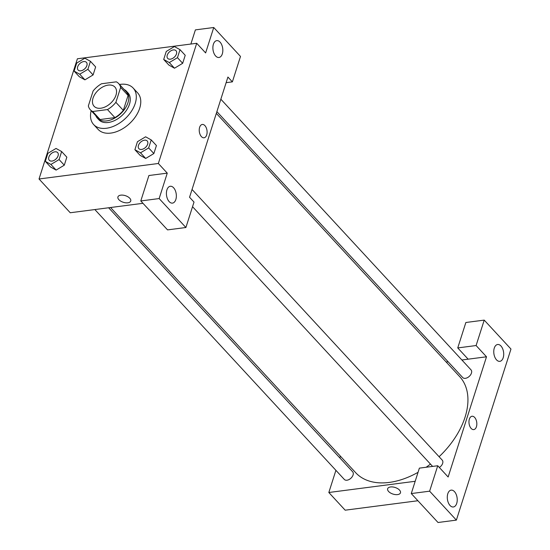 <?xml version="1.0" encoding="UTF-8"?>
<svg xmlns="http://www.w3.org/2000/svg" width="550" height="550" viewBox="0 0 550 550"><rect width="100%" height="100%" fill="white"/><g stroke="black" fill="none" stroke-linecap="round" stroke-linejoin="round"><path stroke-width="0.82" d="M108.185 85.106A14.156 8.979 137.3 0 1 114.895 87.058A14.156 8.979 137.3 0 1 110.591 103.256A14.156 8.979 137.3 0 1 94.098 106.274A14.156 8.979 137.3 0 1 95.095 93.933A14.156 8.979 137.3 0 1 108.185 85.106M93.108 90.998L88.351 105.909A19.291 12.231 137.3 0 0 90.331 109.759A19.291 12.231 137.3 0 0 92.668 111.499L107.47 109.574A19.291 12.231 137.3 0 0 115.885 102.334L120.642 87.422A19.291 12.231 137.3 0 0 118.662 83.573A19.291 12.231 137.3 0 0 116.325 81.833L101.523 83.758A19.291 12.231 137.3 0 0 93.108 90.998M115.885 102.334L123.31 110.371L128.074 95.459L120.642 87.422M118.662 83.573L126.088 91.609A19.291 12.231 137.3 0 1 128.074 95.459M123.31 110.371A19.291 12.231 137.3 0 1 114.902 117.611L107.47 109.574M90.331 109.759L97.762 117.796A19.291 12.231 137.3 0 0 100.1 119.536L114.902 117.611M95.796 115.672A19.821 12.568 -42.7 0 0 97.371 118.161A19.821 12.568 -42.7 0 0 113.767 118.621A19.821 12.568 -42.7 0 0 127.985 102.616A19.821 12.568 -42.7 0 0 126.479 91.252A19.821 12.568 -42.7 0 0 124.128 89.485M126.479 91.252L127.964 92.861A19.821 12.568 137.3 0 1 129.477 104.225A19.821 12.568 137.3 0 1 115.259 120.23A19.821 12.568 137.3 0 1 98.856 119.769L97.371 118.161M100.1 119.536L92.668 111.499M119.508 84.487A26.902 17.057 137.3 0 1 120.422 84.349A26.902 17.057 137.3 0 1 133.162 88.055A26.902 17.057 137.3 0 1 124.988 118.841A26.902 17.057 137.3 0 1 93.658 124.568A26.902 17.057 137.3 0 1 91.176 110.674M133.162 88.055L137.624 92.874A26.902 17.057 137.3 0 1 129.449 123.661A26.902 17.057 137.3 0 1 98.12 129.394L93.658 124.568M163.701 59.462L168.898 65.093L174.494 68.214L182.669 63.305L185.219 55.296L180.022 49.665L174.412 46.557L166.251 51.459L163.701 59.462L169.304 62.576L177.464 57.674L180.022 49.665M84.92 79.846L79.324 76.725L84.927 79.839L93.088 74.938L95.645 66.928L90.441 61.304L84.838 58.197L76.677 63.092L74.119 71.101L79.722 74.209L87.89 69.314L90.441 61.304M134.894 149.71L140.504 152.824L148.665 147.922L151.216 139.92L145.613 136.806L137.452 141.708L134.894 149.71L140.099 155.341L145.702 158.448L153.863 153.553L156.42 145.544L153.863 153.553L145.702 158.462M158.345 163.488L196.708 43.285L77.392 58.781L39.029 178.991L158.345 163.488L167.262 173.14L148.906 175.519L140.793 200.949L159.149 198.564L167.262 173.14M56.114 170.094L50.518 166.973L56.127 170.088L64.288 165.186L66.839 157.176L61.641 151.553L56.038 148.445L47.871 153.34L45.32 161.349L50.923 164.457L59.084 159.562L61.641 151.553M117.92 196.928A6.724 3.465 -162.3 0 0 118.876 199.678A6.724 3.465 17.7 0 1 117.92 196.928A6.724 3.465 17.7 0 1 125.379 195.669A6.724 3.465 17.7 0 1 130.735 201.018A6.724 3.465 17.7 0 1 125.654 202.792A6.724 3.465 17.7 0 1 118.876 199.684A6.724 3.465 -162.3 0 0 125.654 202.792A6.724 3.465 -162.3 0 0 130.735 201.018M142.966 203.308L70.242 212.754L39.029 178.991M196.708 43.285L205.624 52.931L213.744 27.5L240.494 56.437L232.375 81.867L227.92 77.048L189.558 197.251L194.012 202.077L185.9 227.508L167.544 229.886L140.793 200.949M173.594 187.756A8.497 4.895 82.6 0 0 170.287 186.271A8.497 4.895 82.6 0 0 166.526 195.326A8.497 4.895 82.6 0 0 172.473 203.115A8.497 4.895 82.6 0 0 176.323 196.921A8.497 4.895 82.6 0 0 173.594 187.756M185.9 227.508L159.149 198.564M190.871 44.041L195.387 29.886L213.744 27.5M220.069 42.123A8.497 4.895 82.6 0 0 216.762 40.631A8.497 4.895 82.6 0 0 213.001 49.686A8.497 4.895 82.6 0 0 218.955 57.482A8.497 4.895 82.6 0 0 222.798 51.281A8.497 4.895 82.6 0 0 220.069 42.123M226.119 82.679L232.375 81.867M204.029 137.789A6.724 3.877 82.6 0 0 206.69 134.942A6.724 3.877 -97.4 0 1 204.029 137.789A6.724 3.877 -97.4 0 1 199.32 131.622A6.724 3.877 -97.4 0 1 202.297 124.451A6.724 3.877 -97.4 0 1 206.264 127.806A6.724 3.877 -97.4 0 1 206.697 134.942A6.724 3.877 82.6 0 0 206.264 127.806A6.724 3.877 82.6 0 0 202.297 124.451M216.329 113.362L459.649 376.599A70.792 44.887 137.3 0 1 439.086 456.727M430.464 464.083A70.792 44.887 137.3 0 1 426.126 467.259M418.041 472.326A70.792 44.887 137.3 0 1 355.685 472.697L110.564 207.515M192.039 189.461L442.214 460.109A5.665 3.589 137.3 0 1 439.347 467.486M220.846 99.213L471.013 369.861A5.665 3.589 137.3 0 1 469.294 376.344A5.665 3.589 137.3 0 1 462.701 377.547L216.886 111.623M108.625 207.762L352.632 471.742A5.665 3.589 137.3 0 1 350.914 478.225A5.665 3.589 137.3 0 1 344.321 479.435L94.854 209.557M486.502 356.792L448.14 477.001L437.738 465.747L429.626 491.178L456.376 520.114L510.971 349.051L484.22 320.114L476.101 345.538L486.502 356.792L461.89 359.989M448.119 361.776L446.188 362.031M340.416 456.184L339.859 457.923M335.906 470.332L328.831 492.498L415.188 481.284M473.763 429.598A6.724 3.877 82.6 0 0 476.809 424.689A6.724 3.877 82.6 0 0 474.65 417.436A6.724 3.877 -97.4 0 1 476.809 424.689A6.724 3.877 -97.4 0 1 473.763 429.598A6.724 3.877 -97.4 0 1 469.054 423.424A6.724 3.877 -97.4 0 1 472.031 416.254A6.724 3.877 -97.4 0 1 474.65 417.436A6.724 3.877 82.6 0 0 472.031 416.261M454.472 491.624A8.497 4.895 -97.4 0 1 457.201 500.782A8.497 4.895 -97.4 0 1 453.351 506.983A8.497 4.895 -97.4 0 1 447.404 499.187A8.497 4.895 -97.4 0 1 451.165 490.132A8.497 4.895 -97.4 0 1 454.472 491.624M500.954 345.984A8.497 4.895 -97.4 0 1 503.676 355.149A8.497 4.895 -97.4 0 1 499.833 361.343A8.497 4.895 -97.4 0 1 493.879 353.554A8.497 4.895 -97.4 0 1 497.64 344.499A8.497 4.895 -97.4 0 1 500.954 345.984M468.146 359.178L457.744 347.923L465.864 322.493L484.22 320.114M457.744 347.923L476.101 345.538M437.738 465.747L419.382 468.132L411.269 493.563L438.02 522.5L456.376 520.114M411.269 493.563L429.626 491.178M328.831 492.498L345.173 510.187L417.904 500.741M387.654 488.73A6.724 3.465 -162.3 0 0 388.609 491.487A6.724 3.465 17.7 0 1 387.654 488.737A6.724 3.465 17.7 0 1 395.113 487.479A6.724 3.465 17.7 0 1 400.462 492.821A6.724 3.465 17.7 0 1 395.388 494.594A6.724 3.465 17.7 0 1 388.609 491.487A6.724 3.465 -162.3 0 0 395.388 494.594A6.724 3.465 -162.3 0 0 400.462 492.821M86.439 62.356L86.426 62.343A5.665 3.589 137.3 0 1 84.707 68.826A5.665 3.589 137.3 0 1 78.114 70.036A5.665 3.589 137.3 0 1 78.506 65.099A5.665 3.589 137.3 0 1 83.744 61.566A5.665 3.589 137.3 0 1 86.426 62.343A5.665 3.589 137.3 0 1 86.439 62.356A5.665 3.589 137.3 0 1 84.721 68.839A5.665 3.589 137.3 0 1 78.121 70.042A5.665 3.589 137.3 0 1 78.114 70.042M84.927 79.839L79.722 74.209M95.645 66.928L93.088 74.938L87.89 69.314M79.324 76.725L74.119 71.101M57.626 152.591L57.64 152.604A5.665 3.589 137.3 0 1 57.64 152.604A5.665 3.589 137.3 0 1 55.914 159.088A5.665 3.589 137.3 0 1 49.321 160.297A5.665 3.589 137.3 0 1 49.314 160.291L49.307 160.284A5.665 3.589 137.3 0 1 49.706 155.347A5.665 3.589 137.3 0 1 54.945 151.814A5.665 3.589 137.3 0 1 57.626 152.591A5.665 3.589 137.3 0 1 55.907 159.074A5.665 3.589 137.3 0 1 49.307 160.284M56.127 170.088L50.923 164.457M66.839 157.176L64.288 165.186L59.084 159.562M50.518 166.973L45.32 161.349M176.021 50.724L176.007 50.71A5.665 3.589 137.3 0 1 176.021 50.724A5.665 3.589 137.3 0 1 174.295 57.2A5.665 3.589 137.3 0 1 167.702 58.41A5.665 3.589 137.3 0 1 167.695 58.403A5.665 3.589 137.3 0 1 168.087 53.46A5.665 3.589 137.3 0 1 173.326 49.933A5.665 3.589 137.3 0 1 176.007 50.71A5.665 3.589 137.3 0 1 174.281 57.193A5.665 3.589 137.3 0 1 167.688 58.396L167.702 58.41M168.898 65.093L174.501 68.2L169.304 62.576M185.219 55.296L182.669 63.305L177.464 57.674M147.214 140.972L147.201 140.958A5.665 3.589 137.3 0 1 147.214 140.972A5.665 3.589 137.3 0 1 145.496 147.455A5.665 3.589 137.3 0 1 138.896 148.658A5.665 3.589 137.3 0 1 138.889 148.651A5.665 3.589 137.3 0 1 139.281 143.708A5.665 3.589 137.3 0 1 144.519 140.181A5.665 3.589 137.3 0 1 147.201 140.958A5.665 3.589 137.3 0 1 145.482 147.441A5.665 3.589 137.3 0 1 138.889 148.644L138.896 148.658M145.702 158.448L140.504 152.824M153.863 153.553L148.665 147.922M156.42 145.544L151.216 139.92M432.616 466.414L192.541 206.69"/></g></svg>
